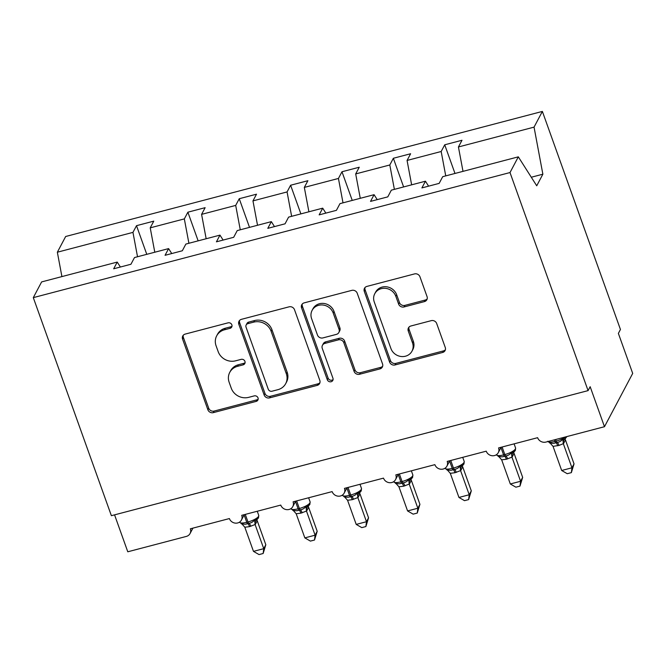 <?xml version="1.0" encoding="UTF-8"?>
<svg xmlns="http://www.w3.org/2000/svg" width="666" height="666" viewBox="0 0 666 666"><rect width="100%" height="100%" fill="white"/><g stroke="black" fill="none" stroke-linecap="round" stroke-linejoin="round"><path stroke-width="1" d="M231.86 324.85A3.047 2.789 -152.1 0 0 228.055 322.844L185.198 334.091A4.346 3.988 -152.1 0 0 182.567 339.077L207.884 409.765A4.346 3.988 -152.1 0 0 213.32 412.637L256.177 401.39A3.047 2.789 -152.1 0 0 258.017 397.902A3.047 2.789 -152.1 0 0 254.212 395.895L248.659 397.352A13.919 12.754 -152.1 0 1 231.252 388.17L229.146 382.276A13.919 12.754 -152.1 0 1 229.753 372.377A13.919 12.754 -152.1 0 1 237.554 366.325L243.098 364.868A3.047 2.789 -152.1 0 0 244.938 361.38A3.047 2.789 -152.1 0 0 241.134 359.365L235.589 360.822A13.919 12.754 -152.1 0 1 218.182 351.64L216.067 345.754A13.919 12.754 -152.1 0 1 216.675 335.855A13.919 12.754 -152.1 0 1 224.475 329.795L230.02 328.338A3.047 2.789 -152.1 0 0 231.86 324.85M424.425 301.606A4.346 3.988 -152.1 0 0 427.056 296.62L419.955 276.79A4.346 3.988 -152.1 0 0 414.518 273.917L366.916 286.405A4.346 3.988 -152.1 0 0 364.285 291.392L389.602 362.088A4.346 3.988 -152.1 0 0 395.038 364.96L442.64 352.464A4.346 3.988 -152.1 0 0 445.263 347.486L436.688 323.526A4.346 3.988 -152.1 0 0 431.252 320.654L410.88 325.999A4.346 3.988 -152.1 0 0 408.25 330.985L412.504 342.865A11.63 10.656 -152.1 0 1 411.996 351.14A11.63 10.656 -152.1 0 1 401.049 356.485A11.63 10.656 -152.1 0 1 390.925 348.526L374.259 301.989A11.63 10.656 -152.1 0 1 374.767 293.714A11.63 10.656 -152.1 0 1 385.714 288.37A11.63 10.656 -152.1 0 1 395.837 296.328L398.618 304.087A4.346 3.988 -152.1 0 0 404.054 306.951L424.425 301.606L425.258 300.041A4.346 3.988 -152.1 0 0 427.181 298.884M120.379 267.024L117.233 262.079L41.617 281.918L33.3 297.635L111.38 515.692L588.078 390.617L590.159 386.696L604.478 426.706L545.92 442.074A6.643 6.094 -152.1 0 1 537.612 437.687L498.568 447.935A6.643 6.094 -152.1 0 1 498.276 452.664A6.643 6.094 -152.1 0 1 492.024 455.719A6.643 6.094 -152.1 0 1 486.238 451.173L447.202 461.413A6.643 6.094 -152.1 0 1 446.911 466.142A6.643 6.094 -152.1 0 1 440.659 469.197A6.643 6.094 -152.1 0 1 434.873 464.652L395.829 474.891A6.643 6.094 -152.1 0 1 395.537 479.62A6.643 6.094 -152.1 0 1 389.285 482.675A6.643 6.094 -152.1 0 1 383.499 478.13L344.464 488.369A6.643 6.094 -152.1 0 1 344.172 493.098A6.643 6.094 -152.1 0 1 337.92 496.153A6.643 6.094 -152.1 0 1 332.134 491.608L293.09 501.848A6.643 6.094 -152.1 0 1 292.799 506.576A6.643 6.094 -152.1 0 1 286.546 509.632A6.643 6.094 -152.1 0 1 280.761 505.086L241.725 515.326A6.643 6.094 -152.1 0 1 241.433 520.054A6.643 6.094 -152.1 0 1 235.181 523.11A6.643 6.094 -152.1 0 1 229.395 518.564L190.351 528.804A6.643 6.094 27.9 0 1 190.06 533.533A6.643 6.094 27.9 0 1 186.338 536.421L127.78 551.789L114.56 514.86M33.3 297.635L510.006 172.552L588.078 390.617M294.505 309.707A4.346 3.988 -152.1 0 0 289.069 306.835L241.467 319.322A4.346 3.988 -152.1 0 0 238.836 324.309L264.152 395.005A4.346 3.988 -152.1 0 0 269.588 397.877L317.191 385.381A4.346 3.988 -152.1 0 0 319.813 380.394L294.505 309.707M304.195 302.863L351.79 290.376A4.346 3.988 -152.1 0 1 357.226 293.248L382.542 363.944A4.346 3.988 -152.1 0 1 379.911 368.922L359.54 374.267A4.346 3.988 -152.1 0 1 354.104 371.403L343.839 342.732A4.346 3.988 -152.1 0 0 338.395 339.86L324.883 343.406A4.346 3.988 -152.1 0 0 322.261 348.393L332.942 378.238A3.047 2.789 -152.1 0 1 329.945 381.809A3.047 2.789 -152.1 0 1 327.297 379.72L301.565 307.85A4.346 3.988 -152.1 0 1 304.195 302.863M510.006 172.552L518.323 156.843L442.707 176.681L439.16 183.383L421.903 187.912L425.449 181.21L428.588 186.155M425.449 181.21L391.342 190.16L387.795 196.861L370.529 201.39L374.076 194.688L377.222 199.634M374.076 194.688L339.968 203.638L336.422 210.339L319.164 214.868L322.71 208.167L325.857 213.112M322.71 208.167L288.603 217.116L285.056 223.818L267.79 228.346L271.345 221.645L274.484 226.59M271.345 221.645L237.229 230.594L233.683 237.296L216.425 241.825L219.971 235.123L223.118 240.068M219.971 235.123L185.864 244.072L182.317 250.774L165.06 255.303L168.606 248.601L171.745 253.546M454.986 173.46L444.722 144.797L441.175 151.498L407.068 160.448L411.638 184.832M445.745 175.882L441.175 151.498M403.613 186.938L393.356 158.275L389.81 164.977L355.694 173.926L360.264 198.31M394.372 189.36L389.81 164.977M352.247 200.416L341.983 171.753L338.436 178.455L304.329 187.404L308.899 211.788M343.007 202.839L338.436 178.455M300.882 213.894L290.617 185.24L287.071 191.933L252.963 200.891L257.526 225.266M291.633 216.317L287.071 191.933M249.509 227.372L239.252 198.718L235.697 205.411L201.59 214.369L206.16 238.744M240.268 229.795L235.697 205.411M198.143 240.851L187.879 212.196L184.332 218.898L150.225 227.847L153.771 221.145L136.513 225.674L132.959 232.376L57.351 252.214L65.668 236.497L542.374 111.422L620.446 329.479L618.373 333.4L632.7 373.41L604.478 426.706M188.903 243.273L184.332 218.898M117.233 262.079L113.686 268.781L130.944 264.252L134.499 257.551L168.606 248.601M146.77 254.329L136.513 225.674M137.529 256.751L132.959 232.376M463.003 171.353L458.433 146.97L461.988 140.268L444.722 144.797M393.356 158.275L410.614 153.746L407.068 160.448M341.983 171.753L359.249 167.233L355.694 173.926M290.617 185.24L307.875 180.711L304.329 187.404M239.252 198.718L256.51 194.189L252.963 200.891M187.879 212.196L205.136 207.667L201.59 214.369M518.323 156.843L536.729 185.797L542.865 174.201L534.049 127.131L458.433 146.97M534.049 127.131L542.374 111.422M154.787 252.223L150.225 227.847M61.913 276.59L57.351 252.214M542.865 174.201L531.285 177.239M232.001 326.157A3.047 2.789 -152.1 0 1 230.852 326.773L225.308 328.23A13.919 12.754 -152.1 0 0 217.507 334.282L216.675 335.855M229.753 372.377L230.586 370.812A13.919 12.754 -152.1 0 1 238.386 364.752L243.931 363.303A3.047 2.789 -152.1 0 0 245.08 362.687M183.267 335.248A4.346 3.988 -152.1 0 0 183.4 337.504L208.708 408.2A4.346 3.988 -152.1 0 0 214.152 411.072L257.009 399.825A3.047 2.789 -152.1 0 0 258.158 399.209M239.544 320.488A4.346 3.988 -152.1 0 0 239.668 322.744L264.985 393.44A4.346 3.988 -152.1 0 0 270.421 396.303L318.015 383.816A4.346 3.988 -152.1 0 0 319.946 382.659M247.869 323.659A3.047 2.789 -152.1 0 0 246.037 327.148L268.248 389.202A3.047 2.789 -152.1 0 0 272.061 391.208L277.905 389.677A13.919 12.754 -152.1 0 0 285.706 383.616A13.919 12.754 -152.1 0 0 286.313 373.718L271.129 331.302A13.919 12.754 -152.1 0 0 253.721 322.128L247.869 323.659L248.701 322.094A3.047 2.789 -152.1 0 0 246.994 323.418L246.17 324.983M285.706 383.616L286.538 382.051A13.919 12.754 -152.1 0 0 287.146 372.152L286.313 373.718M248.701 322.094L254.554 320.554A13.919 12.754 -152.1 0 1 271.961 329.737L287.146 372.152M322.444 345.304L323.276 343.731A4.346 3.988 -152.1 0 1 325.716 341.841L339.227 338.295A4.346 3.988 -152.1 0 1 344.672 341.167L354.936 369.838A4.346 3.988 -152.1 0 0 360.373 372.702L380.744 367.357A4.346 3.988 -152.1 0 0 382.667 366.2M302.264 304.029A4.346 3.988 -152.1 0 0 302.397 306.285L328.13 378.155A3.047 2.789 -152.1 0 0 333.083 379.553M333.183 312.978A11.63 10.656 -152.1 0 0 323.06 305.028A11.63 10.656 -152.1 0 0 312.113 310.373A11.63 10.656 -152.1 0 0 311.605 318.648L317.474 335.04A4.346 3.988 -152.1 0 0 322.918 337.912L336.43 334.365A4.346 3.988 -152.1 0 0 339.061 329.379L333.183 312.978L334.016 311.413A11.63 10.656 -152.1 0 0 323.892 303.455A11.63 10.656 -152.1 0 0 312.945 308.799L312.113 310.373M338.869 332.476L339.693 330.902A4.346 3.988 -152.1 0 0 339.885 327.814L339.061 329.379M334.016 311.413L339.885 327.814M374.767 293.714L375.599 292.149A11.63 10.656 -152.1 0 1 386.546 286.805A11.63 10.656 -152.1 0 1 396.67 294.763L399.45 302.514A4.346 3.988 -152.1 0 0 404.886 305.386L425.258 300.041M411.996 351.14L412.828 349.575A11.63 10.656 -152.1 0 0 413.336 341.3L412.504 342.865M408.949 327.164A4.346 3.988 -152.1 0 0 409.082 329.42L413.336 341.3M364.993 287.57A4.346 3.988 -152.1 0 0 365.118 289.827L390.434 360.522A4.346 3.988 -152.1 0 0 395.87 363.386L443.473 350.899A4.346 3.988 -152.1 0 0 445.396 349.742M265.817 544.755L263.145 553.504L263.744 548.667L255.103 524.525L249.559 526.631L244.822 527.222L253.471 551.365L263.744 548.667L265.817 544.755L257.243 520.787L255.161 524.708M241.458 523.867L241.367 523.326C243.34 524.383 245.421 524.492 247.627 523.643A2.214 0.624 -104.7 0 1 246.753 522.286L244.131 514.96M249.559 526.631A4.87 1.382 75.3 0 0 247.627 523.643L248.859 523.318C251.323 522.943 253.238 521.786 254.62 519.855L257.076 519.522L256.626 519.988L256.918 519.014M255.103 524.525L254.62 519.855M244.822 527.222L241.367 523.326M263.145 553.504L259.041 554.578L253.471 551.365M317.191 531.277L314.51 540.026L315.11 535.189L306.468 511.047L300.924 513.153L296.187 513.744L304.837 537.887L315.11 535.189L317.191 531.277L308.608 507.309L306.535 511.23M292.832 510.389L292.732 509.848C294.705 510.905 296.795 511.013 298.992 510.164A2.214 0.624 -104.7 0 1 298.118 508.807L295.496 501.481M300.924 513.153A4.87 1.382 75.3 0 0 298.992 510.164L300.233 509.84C302.689 509.465 304.612 508.308 305.994 506.376L308.441 506.043L308 506.51L308.291 505.536M306.468 511.047L305.994 506.376M296.187 513.744L292.732 509.848M314.51 540.026L310.406 541.1L304.837 537.887M368.556 517.798L365.884 526.548L366.483 521.711L357.842 497.569L352.297 499.675L347.56 500.266L356.21 524.408L366.483 521.711L368.556 517.798L359.973 493.831L357.9 497.752M344.197 496.911L344.106 496.37C346.07 497.427 348.16 497.535 350.366 496.686A2.214 0.624 -104.7 0 1 349.483 495.329L346.869 488.003M352.297 499.675A4.87 1.382 75.3 0 0 350.366 496.686L351.598 496.361C354.062 495.987 355.977 494.83 357.359 492.898L359.806 492.565L359.365 493.031L359.657 492.057M357.842 497.569L357.359 492.898M347.56 500.266L344.106 496.37M365.884 526.548L361.78 527.622L356.21 524.408M419.921 504.32L417.249 513.07L417.848 508.233L409.207 484.09L403.663 486.197L398.926 486.788L407.575 510.93L417.848 508.233L419.921 504.32L411.347 480.353L409.274 484.274M395.571 483.433L395.471 482.892C397.444 483.949 399.533 484.057 401.731 483.208A2.214 0.624 -104.7 0 1 400.857 481.851L398.235 474.525M403.663 486.197A4.87 1.382 75.3 0 0 401.731 483.208L402.963 482.883C405.428 482.509 407.351 481.352 408.724 479.42L411.18 479.087L410.739 479.553L411.03 478.579M409.207 484.09L408.724 479.42M398.926 486.788L395.471 482.892M417.249 513.07L413.145 514.144L407.575 510.93M471.295 490.842L468.623 499.592L469.222 494.755L460.581 470.612L455.036 472.718L450.299 473.31L458.949 497.452L469.222 494.755L471.295 490.842L462.712 466.874L460.639 470.795M446.936 469.955L446.844 469.413C448.809 470.471 450.899 470.579 453.105 469.73A2.214 0.624 -104.7 0 1 452.222 468.373L449.6 461.047M455.036 472.718A4.87 1.382 75.3 0 0 453.105 469.73L454.337 469.405C456.801 469.031 458.716 467.873 460.098 465.942L462.545 465.609L462.104 466.075L462.395 465.101M460.581 470.612L460.098 465.942M450.299 473.31L446.844 469.413M468.623 499.592L464.518 500.666L458.949 497.452M522.66 477.364L519.988 486.113L520.587 481.277L511.946 457.134L506.401 459.24L501.665 459.831L510.314 483.974L520.587 481.277L522.66 477.364L514.085 453.396L512.004 457.317M498.31 456.476L498.21 455.935C500.183 456.993 502.264 457.101 504.47 456.252A2.214 0.624 -104.7 0 1 503.596 454.895L500.974 447.569M506.401 459.24A4.87 1.382 75.3 0 0 504.47 456.252L505.702 455.927C508.166 455.552 510.089 454.395 511.463 452.464L513.919 452.131L513.478 452.597L513.761 451.623M511.946 457.134L511.463 452.464M501.665 459.831L498.21 455.935M519.988 486.113L515.884 487.187L510.314 483.974M574.034 463.886L571.361 472.635L571.961 467.798L563.319 443.656L559.007 445.437L553.038 446.353L561.679 470.496L571.961 467.798L574.034 463.886L565.451 439.918L563.403 443.831A4.87 4.67 76.8 0 1 564.693 439.06L565.134 438.145M549.675 442.998L549.575 442.457C551.548 443.514 553.637 443.623 555.844 442.773A2.214 0.624 -104.7 0 1 554.961 441.416L554.403 439.851M557.767 445.762A4.87 1.382 75.3 0 0 555.844 442.773L557.076 442.449C559.532 442.074 561.455 440.917 562.837 438.986L564.693 439.06M563.319 443.656L562.837 438.986M553.038 446.353L549.575 442.457M571.361 472.635L567.249 473.709L561.679 470.496M225.308 328.23L224.475 329.795M243.931 363.303L243.098 364.868M238.386 364.752L237.554 366.325M257.009 399.825L256.177 401.39M214.152 411.072L213.32 412.637M208.708 408.2L207.884 409.765M183.4 337.504L182.567 339.077M230.852 326.773L230.02 328.338M318.015 383.816L317.191 385.381M270.421 396.303L269.588 397.877M264.985 393.44L264.152 395.005M239.668 322.744L238.836 324.309M271.961 329.737L271.129 331.302M254.554 320.554L253.721 322.128M380.744 367.357L379.911 368.922M360.373 372.702L359.54 374.267M354.936 369.838L354.104 371.403M344.672 341.167L343.839 342.732M339.227 338.295L338.395 339.86M325.716 341.841L324.883 343.406M328.13 378.155L327.297 379.72M302.397 306.285L301.565 307.85M404.886 305.386L404.054 306.951M399.45 302.514L398.618 304.087M396.67 294.763L395.837 296.328M409.082 329.42L408.25 330.985M443.473 350.899L442.64 352.464M395.87 363.386L395.038 364.96M390.434 360.522L389.602 362.088M365.118 289.827L364.285 291.392M242.499 524.517L239.56 522.119A9.524 2.689 -19.7 0 0 246.753 522.286L247.985 521.961A9.524 2.689 -19.7 0 0 258.599 516.267A9.524 2.689 -19.7 0 0 258.733 515.376L258.508 517.848L257.059 519.53M250.791 526.307A4.87 1.382 75.3 0 0 248.859 523.318A2.214 0.624 75.3 0 1 247.985 521.961L245.271 514.393M257.234 520.845A4.87 3.846 7.6 0 1 256.901 519.663M255.186 524.7A4.87 4.67 76.8 0 1 256.485 519.93M293.864 511.038L290.934 508.641A9.524 2.689 -19.7 0 0 298.118 508.807L299.35 508.483A9.524 2.689 -19.7 0 0 309.973 502.788A9.524 2.689 -19.7 0 0 310.106 501.898L309.873 504.37L308.433 506.052M302.156 512.828A4.87 1.382 75.3 0 0 300.233 509.84A2.214 0.624 75.3 0 1 299.35 508.483L296.645 500.915M308.599 507.367A4.87 3.846 7.6 0 1 308.275 506.185M306.56 511.222A4.87 4.67 76.8 0 1 307.85 506.451M345.238 497.56L342.307 495.163A9.524 2.689 -19.7 0 0 349.483 495.329L350.724 495.005A9.524 2.689 -19.7 0 0 361.338 489.31A9.524 2.689 -19.7 0 0 361.471 488.419L361.247 490.892L359.798 492.574M353.529 499.35A4.87 1.382 75.3 0 0 351.598 496.361A2.214 0.624 75.3 0 1 350.724 495.005L348.01 487.437M359.973 493.889A4.87 3.846 7.6 0 1 359.64 492.707M357.925 497.743A4.87 4.67 76.8 0 1 359.224 492.973M396.603 484.082L393.673 481.676A9.524 2.689 -19.7 0 0 400.857 481.851L402.089 481.526A9.524 2.689 -19.7 0 0 412.712 475.832A9.524 2.689 -19.7 0 0 412.845 474.941L412.612 477.414L411.163 479.095M404.895 485.872A4.87 1.382 75.3 0 0 402.963 482.883A2.214 0.624 75.3 0 1 402.089 481.526L399.384 473.959M411.338 480.411A4.87 3.846 7.6 0 1 411.014 479.229M409.299 484.265A4.87 4.67 76.8 0 1 410.589 479.495M447.977 470.604L445.038 468.198A9.524 2.689 -19.7 0 0 452.222 468.373L453.454 468.048A9.524 2.689 -19.7 0 0 464.077 462.354A9.524 2.689 -19.7 0 0 464.21 461.463L463.977 463.936L462.537 465.617M456.268 472.394A4.87 1.382 75.3 0 0 454.337 469.405A2.214 0.624 75.3 0 1 453.454 468.048L450.749 460.481M462.703 466.933A4.87 3.846 7.6 0 1 462.379 465.75M460.664 470.787A4.87 4.67 76.8 0 1 461.963 466.017M499.342 457.126L496.403 454.72A9.524 2.689 -19.7 0 0 503.596 454.895L504.828 454.57A9.524 2.689 -19.7 0 0 515.442 448.876A9.524 2.689 -19.7 0 0 515.576 447.985L515.351 450.457L513.902 452.131M507.634 458.916A4.87 1.382 75.3 0 0 505.702 455.927A2.214 0.624 75.3 0 1 504.828 454.57L502.114 447.003M514.077 453.454A4.87 3.846 7.6 0 1 513.752 452.272M512.037 457.309A4.87 4.67 76.8 0 1 513.328 452.539M547.96 441.541A9.524 2.689 -19.7 0 0 554.961 441.416L556.193 441.092L555.635 439.527M559.007 445.437A4.87 1.382 75.3 0 0 557.076 442.449A2.214 0.624 75.3 0 1 556.193 441.092A9.524 2.689 -19.7 0 0 565.301 436.988M565.442 439.976A4.87 3.846 7.6 0 1 565.118 438.794M244.289 514.652L241.433 520.054M192.924 528.13L190.06 533.533M295.662 501.173L292.799 506.576M347.028 487.695L344.172 493.098M398.401 474.217L395.537 479.62M449.766 460.739L446.911 466.142M501.14 447.261L498.276 452.664M258.733 515.376L257.259 511.247M310.106 501.898L308.624 497.768M361.471 488.419L359.998 484.29M412.845 474.941L411.363 470.812M464.21 461.463L462.728 457.334M515.576 447.985L514.102 443.856M566.899 436.571L565.276 438.653M550.715 443.648L547.777 441.25"/></g></svg>
